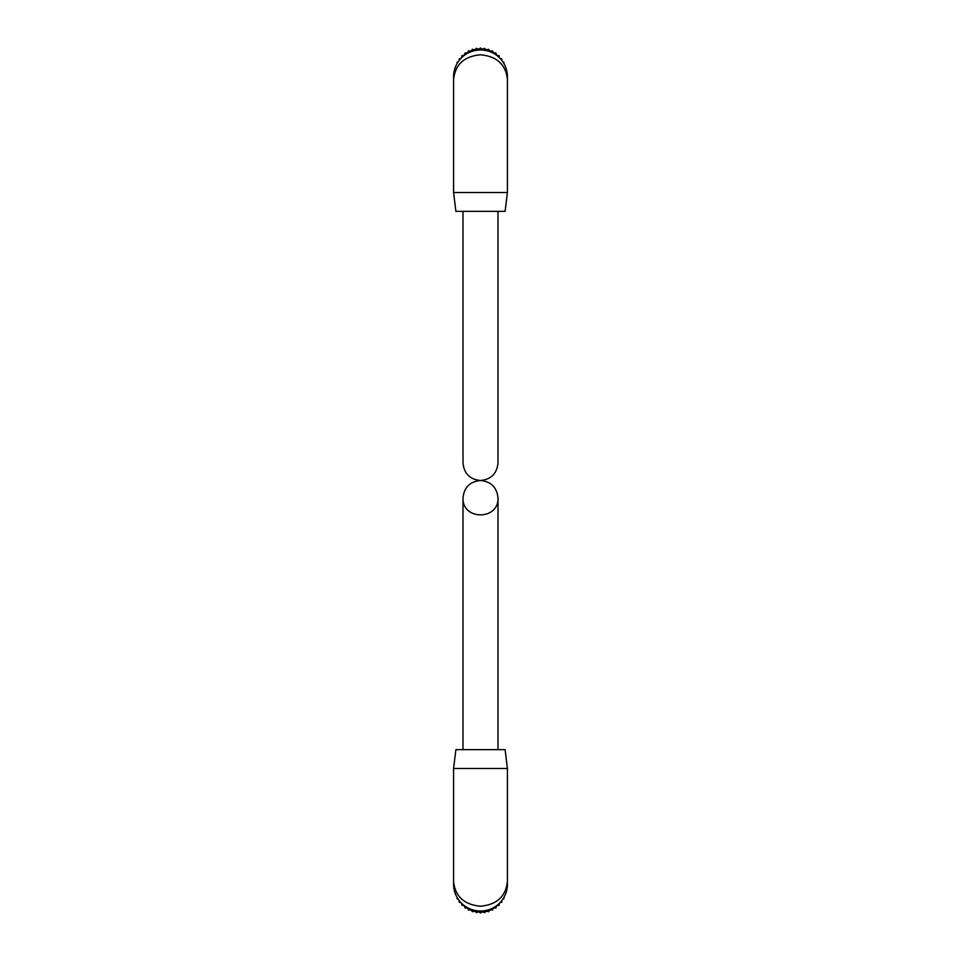 <?xml version="1.0" encoding="UTF-8"?>
<svg xmlns="http://www.w3.org/2000/svg" width="961" height="961" viewBox="0 0 961 961"><rect width="100%" height="100%" fill="white"/><g stroke="black" fill="none" stroke-linecap="round" stroke-linejoin="round"><path stroke-width="1.44" d="M463.01 497.99C462.157 520.466 498.843 520.466 497.99 497.99C496.933 487.395 491.107 481.557 480.5 480.5C469.893 481.557 464.067 487.395 463.01 497.99L463.01 749.652M499.155 903.532L499.155 905.178L497.197 905.442A25.034 24.938 180 0 1 496.308 906.199L495.744 908.085L494.074 907.821A25.034 24.938 180 0 1 493.077 908.421L492.561 910.019L490.615 909.671A25.034 24.938 180 0 1 489.545 910.115L488.416 911.737L486.903 910.968A25.034 24.938 180 0 1 485.773 911.244L484.404 912.662L483.047 911.665A25.034 24.938 180 0 1 481.881 911.761L480.692 912.95L479.119 911.761A25.034 24.938 180 0 1 477.953 911.665L476.596 912.662L475.227 911.244A25.034 24.938 180 0 1 474.097 910.968L472.584 911.737L471.455 910.115A25.034 24.938 180 0 1 470.385 909.671L468.439 910.019L467.923 908.421A25.034 24.938 180 0 1 466.926 907.821L465.256 908.085L464.692 906.199A25.034 24.938 180 0 1 463.803 905.442L461.845 905.178L461.845 903.532M460.908 902.583L459.202 902.043M458.169 899.172L457.064 898.619L457.064 897.394M455.982 895.28L455.502 894.15M505.498 894.15L505.018 895.28M503.924 898.535L502.831 899.172M501.798 902.043L500.092 902.583M465.328 906.343L464.956 907.857M470.385 909.046L470.385 909.671M471.455 909.454L471.455 910.115M472.812 909.899L472.115 909.683M474.097 910.247L474.097 910.968M475.227 910.487L475.227 911.244M476.824 910.764L476.043 910.644M477.953 910.896L477.953 911.665M479.119 910.98L479.119 911.761M480.908 911.004L480.092 911.004M481.881 910.98L481.881 911.761M483.047 910.896L483.047 911.665M484.957 910.644L484.176 910.764M485.773 910.487L485.773 911.244M486.903 910.247L486.903 910.968M488.885 909.683L488.188 909.899M489.545 909.454L489.545 910.115M490.615 909.046L490.615 909.671M496.044 907.857L495.672 906.343M455.898 749.652L505.102 749.652L507.42 768.5L453.58 768.5L455.898 749.652M453.58 881.537C455.214 896.493 464.187 904.709 480.5 906.211C496.813 904.709 505.786 896.493 507.42 881.537L507.42 884.204A26.92 26.812 -0 0 1 480.5 911.016A26.92 26.812 -0 0 1 453.58 884.204L453.58 768.5M497.99 211.348L497.99 463.01C496.933 473.605 491.107 479.443 480.5 480.5C469.893 479.443 464.067 473.605 463.01 463.01L463.01 211.348M461.845 57.468L461.845 55.822L463.803 55.558A25.034 24.938 0 0 1 464.692 54.801L465.256 52.915L466.926 53.179A25.034 24.938 0 0 1 467.923 52.579L468.439 50.981L470.385 51.329A25.034 24.938 0 0 1 471.455 50.885L472.584 49.263L474.097 50.032A25.034 24.938 0 0 1 475.227 49.756L476.596 48.338L477.953 49.335A25.034 24.938 0 0 1 479.119 49.239L480.308 48.05L481.881 49.239A25.034 24.938 0 0 1 483.047 49.335L484.404 48.338L485.773 49.756A25.034 24.938 0 0 1 486.903 50.032L488.416 49.263L489.545 50.885A25.034 24.938 0 0 1 490.615 51.329L492.561 50.981L493.077 52.579A25.034 24.938 0 0 1 494.074 53.179L495.744 52.915L496.308 54.801A25.034 24.938 0 0 1 497.197 55.558L499.155 55.822L499.155 57.468M500.092 58.417L501.798 58.957M502.831 61.828L503.936 62.381L503.936 63.606M505.018 65.72L505.498 66.85M455.502 66.85L455.982 65.72M457.076 62.465L458.169 61.828M459.202 58.957L460.908 58.417M495.672 54.657L496.044 53.143M490.615 51.954L490.615 51.329M489.545 51.546L489.545 50.885M488.188 51.101L488.885 51.317M486.903 50.753L486.903 50.032M485.773 50.513L485.773 49.756M484.176 50.236L484.957 50.356M483.047 50.104L483.047 49.335M481.881 50.02L481.881 49.239M480.092 49.996L480.908 49.996M479.119 50.02L479.119 49.239M477.953 50.104L477.953 49.335M476.043 50.356L476.824 50.236M475.227 50.513L475.227 49.756M474.097 50.753L474.097 50.032M472.115 51.317L472.812 51.101M471.455 51.546L471.455 50.885M470.385 51.954L470.385 51.329M464.956 53.143L465.328 54.657M505.102 211.348L455.898 211.348L453.58 192.5L507.42 192.5L505.102 211.348M507.42 79.463C505.786 64.507 496.813 56.291 480.5 54.789C464.187 56.291 455.214 64.507 453.58 79.463L453.58 76.796A26.92 26.812 180 0 1 480.5 49.984A26.92 26.812 180 0 1 507.42 76.796L507.42 192.5M481.485 912.157A24.902 24.806 -0 0 0 483.503 912.001L481.473 912.169M485.449 911.689A24.902 24.806 -0 0 0 487.383 911.208L485.449 911.689M489.305 910.584A24.902 24.806 -0 0 0 491.083 909.827L489.305 910.584M492.933 908.866A24.902 24.806 -0 0 0 494.507 907.881L492.933 908.866M496.248 906.583A24.902 24.806 -0 0 0 497.558 905.442L496.248 906.595M499.155 903.808A24.902 24.806 -0 0 0 500.176 902.571L499.155 903.808M460.824 902.571A24.902 24.806 -0 0 0 461.845 903.808L460.824 902.571M463.442 905.442A24.902 24.806 -0 0 0 464.752 906.583L463.442 905.442M466.493 907.881A24.902 24.806 -0 0 0 468.067 908.866L466.493 907.881M469.917 909.827A24.902 24.806 -0 0 0 471.695 910.584L469.905 909.827M473.617 911.208A24.902 24.806 -0 0 0 475.551 911.689L473.605 911.208M477.497 912.001A24.902 24.806 -0 0 0 479.515 912.157L477.497 912.001M457.256 897.718L457.256 898.871M459.43 900.877L459.43 902.355M462.121 903.784L462.121 905.442M465.256 906.355L465.256 908.085M468.439 908.301L468.439 910.019M468.776 908.469L468.776 910.187M472.223 909.887L472.223 911.617M472.584 910.007L472.584 911.737M476.212 910.872L476.212 912.602M476.596 910.932L476.596 912.662M480.308 911.22L480.308 912.95M480.692 911.22L480.692 912.95M484.404 910.932L484.404 912.662M484.788 910.872L484.788 912.602M488.416 910.007L488.416 911.737M488.777 909.887L488.777 911.617M492.224 908.469L492.224 910.187M492.561 908.301L492.561 910.019M495.744 906.355L495.744 908.085M498.879 903.784L498.879 905.442M501.57 900.877L501.57 902.355M503.744 897.718L503.744 898.871M479.515 48.843A24.902 24.806 180 0 0 477.497 48.999L479.527 48.831M475.551 49.311A24.902 24.806 180 0 0 473.617 49.792L475.551 49.311M471.695 50.416A24.902 24.806 180 0 0 469.917 51.173L471.695 50.416M468.067 52.134A24.902 24.806 180 0 0 466.493 53.119L468.067 52.134M464.752 54.417A24.902 24.806 180 0 0 463.442 55.558L464.752 54.405M461.845 57.192A24.902 24.806 180 0 0 460.824 58.429L461.845 57.192M500.176 58.429A24.902 24.806 180 0 0 499.155 57.192L500.176 58.429M497.558 55.558A24.902 24.806 180 0 0 496.248 54.417L497.558 55.558M494.507 53.119A24.902 24.806 180 0 0 492.933 52.134L494.507 53.119M491.083 51.173A24.902 24.806 180 0 0 489.305 50.416L491.095 51.173M487.383 49.792A24.902 24.806 180 0 0 485.449 49.311L487.395 49.792M483.503 48.999A24.902 24.806 180 0 0 481.485 48.843L483.503 48.999M503.744 63.282L503.744 62.129M501.57 60.123L501.57 58.645M498.879 57.216L498.879 55.558M495.744 54.645L495.744 52.915M492.561 52.699L492.561 50.981M492.224 52.531L492.224 50.813M488.777 51.113L488.777 49.383M488.416 50.993L488.416 49.263M484.788 50.128L484.788 48.398M484.404 50.068L484.404 48.338M480.692 49.78L480.692 48.05M480.308 49.78L480.308 48.05M476.596 50.068L476.596 48.338M476.212 50.128L476.212 48.398M472.584 50.993L472.584 49.263M472.223 51.113L472.223 49.383M468.776 52.531L468.776 50.813M468.439 52.699L468.439 50.981M465.256 54.645L465.256 52.915M462.121 57.216L462.121 55.558M459.43 60.123L459.43 58.645M457.256 63.282L457.256 62.129M497.99 749.652L497.99 497.99M459.202 900.589L459.202 902.091M501.798 900.589L501.798 902.091M503.936 897.394L503.936 898.619M507.42 881.537L507.42 768.5M501.798 60.411L501.798 58.909M459.202 60.411L459.202 58.909M457.064 63.606L457.064 62.381M453.58 79.463L453.58 192.5"/></g></svg>
